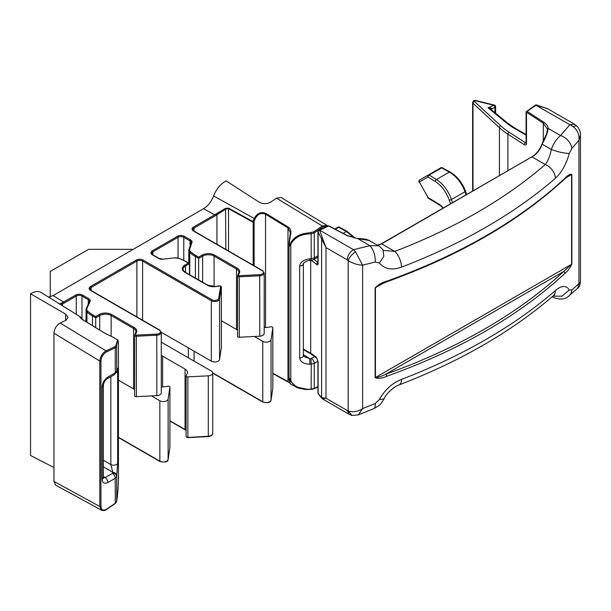 <?xml version="1.0" encoding="UTF-8"?>
<svg xmlns="http://www.w3.org/2000/svg" width="611" height="611" viewBox="0 0 611 611"><rect width="100%" height="100%" fill="white"/><g stroke="black" fill="none" stroke-linecap="round" stroke-linejoin="round"><path stroke-width="0.92" d="M48.544 297.122L53.065 295.587L63.605 302.048L75.695 295.067A4.85 2.803 180 0 1 82.561 295.067L88.847 298.695A4.85 2.803 180 0 1 90.115 301.376L86.93 308.517A5.659 3.269 0 0 0 87.633 311.083A39.623 22.874 0 0 0 93.048 314.986L95.713 316.521L99.142 314.543A8.898 5.132 180 0 1 111.721 314.543L134.153 327.496A8.898 5.132 180 0 1 136.452 332.453L135.489 334.538A0.81 0.466 0 0 0 136.337 335.126L156.775 334.087A4.04 2.337 0 0 0 160.219 332.567A4.04 2.337 0 0 0 159.28 330.116L90.565 290.446A4.85 2.803 180 0 1 90.565 286.483L136.314 260.072A4.85 2.803 180 0 1 143.173 260.072L211.887 299.741A4.04 2.337 0 0 0 216.126 300.284A4.04 2.337 0 0 0 218.769 298.298L220.556 286.498A0.81 0.466 0 0 0 219.548 286.009L215.935 286.567A8.898 5.132 180 0 1 207.343 285.238L184.912 272.285A8.898 5.132 180 0 1 184.912 265.021L188.348 263.043L185.683 261.508A39.623 22.874 0 0 0 178.718 258.3A5.659 3.269 0 0 0 174.616 257.865L162.984 259.186A4.85 2.803 180 0 1 158.608 258.422L152.322 254.787A4.85 2.803 180 0 1 152.322 250.831L177.48 236.304A4.85 2.803 180 0 1 184.346 236.304L190.632 239.932A4.85 2.803 180 0 1 191.961 242.46L189.67 249.173A5.659 3.269 0 0 0 190.426 251.541A39.623 22.874 0 0 0 195.978 255.566L198.636 257.101L202.065 255.123A8.898 5.132 180 0 1 214.652 255.123L237.076 268.069A8.898 5.132 180 0 1 239.382 273.033L238.412 275.11A0.81 0.466 0 0 0 239.268 275.698L259.698 274.667A4.04 2.337 0 0 0 263.142 273.14A4.04 2.337 0 0 0 262.203 270.688L193.488 231.019A4.85 2.803 180 0 1 193.488 227.055L214.736 214.797L203.547 208.71C208 205.96 211.353 201.706 213.613 195.955A17.933 10.356 -60 0 1 223.679 182.498L226.062 180.879L259.476 202.34C263.288 204.219 267.099 204.082 270.91 201.935L276.478 198.155L281.068 197.475L326.923 225.337L322.333 226.024L276.478 198.155M237.633 336.065A1.619 0.932 0 0 0 237.58 336.31A1.619 0.932 0 0 0 238.053 336.966A1.619 0.932 0 0 0 239.336 337.241L259.767 336.21A4.85 2.803 0 0 0 264.196 333.415L264.196 273.002A4.85 2.803 180 0 1 259.767 275.79L239.336 276.821A1.619 0.932 180 0 1 238.053 276.554A1.619 0.932 180 0 1 237.58 275.897A1.619 0.932 180 0 1 237.633 275.653A0.81 0.642 -155.1 0 1 238.412 275.11M289.095 380.157L289.072 380.37A0.81 0.626 173.7 0 1 289.095 380.157L289.545 378.255L289.339 380.768L290.431 383.945L295.77 386.839L290.179 380.775L289.545 378.255L290.798 380.775C294.846 387.321 301.658 390.078 311.228 389.047L314.237 388.397A0.81 0.504 64.5 0 1 314.016 388.802L317.934 386.931M317.934 255.765L314.237 257.903A4.04 2.337 -120 0 1 313.397 259.751L311.136 260.423L311.228 258.713L314.237 257.903L314.237 232.875L311.228 233.853C301.658 233.784 294.846 237.228 290.798 244.179L289.515 246.111L289.072 242.514L290.34 232.676L287.972 227.911L265.541 214.217C261.034 212.46 257.582 214.018 255.177 218.883L253.175 222.954L252.992 222.183L228.537 208.664L225.879 209.061L216.936 214.713L216.936 244.285M134.71 395.493A1.619 0.932 0 0 0 134.649 395.729A1.619 0.932 0 0 0 135.123 396.394A1.619 0.932 0 0 0 136.413 396.661L156.844 395.63A4.85 2.803 0 0 0 161.273 392.842L161.273 332.422A4.85 2.803 180 0 1 156.844 335.218L136.413 336.249A1.619 0.932 180 0 1 135.123 335.981A1.619 0.932 180 0 1 134.649 335.317A1.619 0.932 180 0 1 134.71 335.072A0.81 0.642 -155.1 0 1 135.489 334.538M161.273 342.16L211.314 371.053A4.85 2.803 180 0 1 212.735 373.031A4.85 2.803 180 0 1 208.305 375.826L187.875 376.857A1.619 0.932 180 0 1 186.592 376.582A1.619 0.932 180 0 1 186.118 375.925A1.619 0.932 180 0 1 186.172 375.681L187.134 373.604A8.088 4.667 0 0 0 187.409 372.389A8.088 4.667 0 0 0 185.041 369.09L162.618 356.144A8.088 4.667 0 0 0 161.273 355.518M103.381 477.939L105.1 477.603L112.462 473.349L112.806 472.311L110.851 464.581L110.851 376.697M116.617 501.578A0.81 0.634 -171.9 0 0 116.648 501.455L115.128 503.624A0.81 0.428 -124.2 0 0 115.25 503.288L116.655 501.387C117.488 496.407 118.083 489.373 118.442 480.292L118.442 343.695C118.083 339.281 117.488 340.113 116.655 346.193L115.25 347.758L115.25 372.786L116.655 371.053A4.04 3.33 8.8 0 1 116.617 371.473L114.41 374.635A4.04 2.337 60 0 0 115.25 372.786L107.887 377.04A4.04 2.337 60 0 1 107.047 378.889L114.41 374.635M317.934 386.641L314.237 388.397L314.237 363.377L311.228 364.179L310.953 358.596L314.802 356.534M115.128 503.624L106.429 509.528C105.398 510.559 103.771 510.796 101.556 510.238L55.7 485.157L53.967 481.422L53.967 333.201C54.387 328.68 56.456 325.289 60.184 323.028L65.751 320.378L68.127 317.437L65.606 314.092L30.55 293.761L32.933 292.623A17.933 10.356 -60 0 1 40.968 292.417L80.308 316.842L81.683 318.369A0.81 0.672 148.3 0 1 81.683 319.018M104.68 333.155A0.81 0.451 -58.6 0 1 104.84 333.194L113.073 337.196L104.68 333.155L82.233 319.461C79.193 316.429 78.956 316.009 81.507 318.186A0.81 0.672 148.3 0 1 81.683 318.369L82.516 319.332A0.81 0.657 130.5 0 1 82.706 319.675M60.184 323.028L106.039 350.897L114.746 346.75L115.914 345.475L117.633 340.022L113.073 337.196M307.364 389.306L295.77 386.839C296.831 388.1 306.149 389.948 308.028 389.421L311.129 389.276M30.55 293.761L30.55 455.47L53.967 467.552M203.547 208.71L53.065 295.587M62.551 305.821L62.551 303.85L60.642 304.637M112.699 473.059A4.04 3.246 8.4 0 1 116.655 476.519L115.25 478.26L115.25 503.288L106.551 509.184C103.19 511.033 101.327 510.132 100.952 506.496L100.952 361.055C101.327 356.984 103.19 353.937 106.551 351.905L115.25 347.758A0.81 0.504 64.5 0 0 114.746 346.75M219.578 359.413L219.578 298.993A4.85 2.803 180 0 1 216.401 301.383A4.85 2.803 180 0 1 211.314 300.734L211.314 361.147A4.85 2.803 0 0 0 216.401 361.796A4.85 2.803 0 0 0 219.578 359.413L221.365 347.613A1.619 0.932 0 0 0 221.373 347.537A1.619 0.932 0 0 0 221.365 347.453M161.273 386.939A8.088 4.667 0 0 0 164.267 386.809L167.872 386.244A1.619 0.932 180 0 1 169.911 387.153A1.619 0.932 180 0 1 169.904 387.229L168.117 399.029A4.85 2.803 180 0 1 164.939 401.412A4.85 2.803 180 0 1 159.853 400.763L151.436 395.905M118.442 380.157L133.58 388.901A8.088 4.667 180 0 1 134.649 389.665M95.713 327.618L95.713 317.842L92.475 315.979A40.433 23.34 180 0 1 86.945 312L86.945 322.264M81.599 318.957L80.27 317.491M118.442 479.994L118.442 343.695A0.81 0.619 178 0 0 118.442 343.626L118.442 343.626C118.198 340.579 117.931 339.38 117.633 340.022M253.175 265.205L253.175 222.954M264.196 327.511A8.088 4.667 0 0 0 267.19 327.381L270.795 326.824A1.619 0.932 180 0 1 272.834 327.725A1.619 0.932 180 0 1 272.827 327.809L271.04 339.601A4.85 2.803 180 0 1 267.862 341.992A4.85 2.803 180 0 1 262.776 341.343L254.359 336.478M221.373 320.737L236.503 329.474A8.088 4.667 180 0 1 237.58 330.238M198.636 279.937L198.636 258.422L195.405 256.551A40.433 23.34 180 0 1 189.738 252.45L189.738 274.797M189.486 274.652L189.486 263.7L185.484 266.014A8.088 4.667 0 0 0 183.117 269.314C182.75 269.818 183.483 270.795 185.316 272.246A0.81 0.466 -60 0 0 184.912 272.285M211.314 361.147L161.266 332.254M326.938 226.284L322.936 226.971L314.237 232.875A0.81 0.428 -124.2 0 0 313.634 231.928L322.333 226.024A0.81 0.428 -124.2 0 1 322.936 226.971M213.613 195.955L254.229 218.471C257.048 213.186 260.935 211.505 265.892 213.422L288.308 227.132C290.714 228.911 291.416 231.615 290.431 235.258L289.339 242.75L289.545 246.202L290.179 243.919C293.326 237.557 299.054 233.96 307.364 233.112L313.634 231.928M314.016 388.802L311.167 389.39L311.228 364.179L309.968 364.225C303.766 364.034 300.337 361.964 299.68 358A4.04 2.337 -0 0 0 303.377 355.678L304.331 356.709L309.693 358.642L310.953 358.596M103.358 476.481L105.1 477.603A4.04 2.337 60 0 1 107.887 482.507C104.443 484.08 102.533 482.98 102.174 479.207A4.04 2.337 180 0 0 103.358 477.558L103.358 385.289A4.04 2.337 180 0 1 102.174 386.939C102.533 382.746 104.443 379.446 107.887 377.04M115.914 345.475A0.81 0.68 9.3 0 1 116.655 346.193L116.762 370.342A4.04 3.33 8.8 0 1 116.732 370.762L116.617 371.473M116.762 370.342C117.304 367.264 117.602 367.532 117.663 371.144A4.04 2.337 180 0 1 116.212 372.741M117.663 371.144L117.663 463.092A4.04 2.337 180 0 1 115.067 465.07A4.04 2.337 180 0 1 110.851 464.581L103.358 460.251M103.358 466.857L112.806 472.311A4.04 3.246 8.4 0 1 116.762 475.77L116.655 501.387A0.81 0.634 -171.9 0 1 116.648 501.455L116.922 499.515C117.274 496.262 117.992 493.039 118.442 480.269L118.442 480.246M309.968 364.225L309.693 358.642L303.377 354.601M303.377 355.678L303.377 263.731C301.918 264.601 306.142 260.233 309.876 260.507L309.968 258.797L311.228 258.713L311.129 232.768M299.68 358L299.68 266.06A4.04 2.337 0 0 0 303.377 263.731M62.055 302.819L63.605 302.048A0.81 0.466 60 0 1 64.178 303.041L62.551 303.85A0.81 0.527 67.3 0 0 62.055 302.819L59.55 303.957M82.852 319.599L82.516 319.332A0.81 0.657 130.5 0 0 82.447 319.286L82.798 319.561M216.286 213.774A0.81 0.397 53.7 0 1 216.936 214.713L215.301 215.782A0.81 0.466 60 0 0 214.736 214.797L225.52 208.343L228.674 208.145L252.748 221.442L254.229 218.471L255.177 218.883M101.548 510.238L99.807 506.496L99.807 361.055C100.227 356.549 102.304 353.166 106.039 350.897A0.81 0.504 64.5 0 1 106.551 351.905M95.713 316.521L95.713 317.842L99.715 315.536L99.715 330.062M188.348 263.043L186.088 261.462L179.145 258.461M198.636 257.101L198.636 258.422L202.638 256.108L202.638 282.244M225.52 208.343L225.879 249.441M252.748 221.442L252.992 222.183M253.099 220.754L254.1 221.235L254.1 265.739M289.339 242.75L290.34 232.676M289.339 380.768A0.81 0.626 173.7 0 1 289.072 380.37L290.637 384.098M290.179 243.919A0.81 0.435 -162.4 0 0 290.798 244.179L290.798 380.775A0.81 0.466 161.8 0 1 290.179 380.775M133.167 249.341L88.564 249.341L50.255 271.46L50.255 296.809M329.115 226.2A0.81 0.443 117.7 0 0 328.634 225.948L319.637 230.232L325.976 247.57L318.11 232.02L318.11 263.425C318.048 264.922 317.514 265.258 316.529 264.441A1.619 1.123 -46.8 0 1 317.903 262.631L317.934 262.615M317.934 392.789A1.619 1.619 0 0 0 318.323 393.835L318.323 393.835A1.619 1.153 139.5 0 1 318.11 393.217A1.619 0.932 0 0 1 317.934 392.789L317.934 361.384L316.796 358.229A1.619 1.123 -46.8 0 1 316.529 357.542L318.11 361.804L318.11 393.217L321.607 397.654L325.976 398.227L322.455 398.891M322.455 238.114A1.619 0.787 167.2 0 0 321.607 238.901L321.607 397.654A1.619 1.558 132.5 0 0 322.096 398.647L348.942 414.22L347.262 410.508L348.171 410.882L348.171 260.546L347.262 259.858C347.674 255.337 349.752 251.946 353.479 249.693L355.549 251.9L362.613 265.166L362.613 408.614L375.207 403.504L379.393 399.594C384.609 389.978 391.972 383.242 401.488 379.393A12.128 5.484 69 0 1 399.12 384.884A12.128 5.484 69 0 1 399.113 384.884A12.128 5.484 69 0 1 399.113 384.892C460.442 361.277 511.804 331.597 553.199 295.846A12.128 8.249 49 0 1 553.199 295.846L554.826 294.678L554.108 294.838M318.835 230.148A1.619 1.619 0 0 0 317.934 231.6A1.619 0.932 180 0 0 318.11 232.02A1.619 1.199 137.5 0 1 319.637 230.232A1.619 1.001 -116.2 0 0 318.835 230.148L318.911 230.11A1.619 1.008 -115.5 0 1 319.713 230.194L353.479 249.693L369.815 245.668L357.435 238.389C359.237 238.519 366.455 238.817 369.311 240.528L357.412 238.504L347.247 235.716L328.573 225.91L318.911 230.11A1.619 1.008 -115.5 0 0 318.873 230.126M383.532 250.403L394.767 251.411A12.128 5.484 69 0 1 401.488 267.152C391.972 270.505 384.609 269.138 379.393 263.051L375.207 262.004A12.128 5.583 75.5 0 0 369.815 245.668L378.339 245.737L369.311 240.528M527.018 111.339L526.499 112.294L526.499 143.455A1.619 0.932 180 0 1 526.086 142.829L526.086 111.851L535.19 105.237A1.619 0.848 55.8 0 1 536 105.321L527.079 111.37A0.81 0.489 122.9 0 0 526.529 112.317L526.499 112.294A0.81 0.512 -59.8 0 1 527.018 111.339L543.836 122.215C546.41 123.911 547.846 125.965 548.159 128.379C547.731 132.32 545.944 137.124 542.797 142.798A17.933 10.356 120 0 0 542.232 144.227C540.544 148.656 538.031 152.307 534.694 155.186L381.684 243.858L394.767 251.411A539.108 311.251 0 0 0 545.249 164.535C548.044 160.945 550.076 155.927 551.336 149.481C553.406 143.562 556.484 138.918 560.562 135.543L569.765 124.82L574.309 124.102L547.089 108.422L536 105.321L572.874 126.431L576.654 125.843L574.309 124.102M552.145 296.755L553.352 297.458L552.283 296.633M542.797 142.798L542.705 142.554C545.57 137.238 547.135 132.732 547.403 129.043L543.286 123.155L526.529 112.317M569.292 153.407C564.434 153.376 558.446 152.07 551.336 149.481L542.232 144.227L542.53 142.569C546.99 132.862 546.921 133.84 547.441 129.761L547.403 129.043A0.81 0.634 173.6 0 1 548.159 128.379L560.562 135.543A12.128 7.92 -138.3 0 1 571.774 148.519L569.292 153.407C566.237 164.275 561.593 172.577 555.346 178.313A551.237 318.255 180 0 1 401.488 267.152M450.49 203.86L449.253 200.179C446.221 191.823 441.57 185.591 435.307 181.475L427.998 177.022L419.367 182.009L427.998 197.49L439.981 204.784L443.387 207.961M435.307 181.475A1.619 0.955 121.3 0 1 436.483 179.512C443.204 183.919 448.191 190.594 451.453 199.53L465.017 191.701C461.595 182.857 456.356 176.327 449.299 172.111L441.593 167.888L429.174 175.059L436.483 179.512L449.299 172.111A1.619 0.909 118.7 0 1 450.07 172.012C457.051 176.136 462.199 182.521 465.513 191.159A1.619 0.428 160.3 0 1 465.017 191.701L466.132 194.825M354.22 237.931L346.368 231.531L338.67 227.315L335.309 229.247M399.12 384.884C396.356 385.472 386.488 392.346 384.075 398.884L379.393 399.594M564.87 273.415A551.237 318.255 180 0 1 386.648 376.307C382.249 378.324 378.4 378.782 375.101 377.69L375.101 287.896C378.423 284.558 382.272 282.335 386.648 281.228A551.237 318.255 0 0 0 564.87 178.336C567.588 175.349 569.91 174.005 571.835 174.303L571.835 264.105C569.895 268.229 567.573 271.337 564.87 273.415A1.619 1.123 -133 0 0 563.495 271.605L571.583 264.288A1.619 0.932 0 0 0 571.835 264.105M375.207 262.004L362.613 265.166C357.511 264.96 352.7 263.417 348.171 260.546C349.523 257.109 351.982 254.229 355.549 251.9M401.488 379.393A551.237 318.255 0 0 0 555.346 290.561C561.593 285.314 566.237 285.116 569.292 289.958L571.774 290.019L578.938 283.718L577.792 288.117L569.154 295.724A12.128 9.104 49.7 0 0 571.774 290.019M577.792 288.117C579.182 287.3 580.068 285.276 580.45 282.061L578.938 283.718L578.938 140.27L571.774 148.519M384.075 398.884C379.721 405.597 380.179 405.047 373.756 408.652L373.756 408.652A12.128 4.399 -112.7 0 0 375.207 403.504M555.346 290.561A12.128 8.249 49 0 1 553.199 295.839M358.245 414.93L362.613 408.614C357.382 411.799 352.57 412.555 348.171 410.882L351.989 415.434L358.245 414.93L373.756 408.652M569.292 289.958L562.051 296.152L552.81 296.182M572.874 126.431C577.464 129.891 579.488 134.504 578.938 140.27L580.45 135.161L580.45 282.068M383.54 250.403L382.952 249.884L383.853 256.276L379.393 263.051M534.694 155.186L531.753 156.935A0.81 0.466 -120 0 1 532.158 156.981L545.249 164.535A12.128 8.249 49 0 1 555.346 178.313M419.398 180.703A1.619 0.932 60 0 1 419.734 179.962L440.783 167.811A1.619 0.932 -120 0 1 441.593 167.888A1.619 0.909 118.7 0 1 442.372 167.788A1.619 1.619 0 0 0 440.783 167.811L428.364 174.983A1.619 1.337 60 0 0 427.998 177.022A1.619 0.955 121.3 0 1 429.174 175.059A1.619 0.932 60 0 0 428.364 174.983L419.734 179.962A1.619 1.337 60 0 0 419.367 182.009L427.998 197.49A1.619 0.955 -58.7 0 0 428.334 198.231L440.31 205.517A1.619 0.955 -58.7 0 1 439.981 204.784M334.813 228.988L337.86 227.231A1.619 0.932 -120 0 1 338.67 227.315A1.619 0.909 118.7 0 1 339.441 227.216A1.619 1.619 0 0 0 337.86 227.231L334.813 228.988M535.228 105.214A1.619 0.863 56.4 0 1 535.267 105.191A1.619 0.863 56.4 0 1 536.076 105.268A1.619 0.619 105.3 0 1 536.588 104.977L547.937 108.88M322.096 398.647L318.323 393.835M438.125 211.269L437.568 211.582L438.125 211.269M347.247 235.716A0.81 0.443 -62.3 0 1 347.575 235.686L357.435 238.519M526.499 143.455C526.361 144.96 525.636 145.372 524.33 144.708A1.619 0.978 -57.3 0 1 525.536 142.76L526.079 142.943M475.381 100.769A1.619 0.519 103.8 0 1 475.763 100.525L494.391 105.084A1.619 0.519 103.8 0 0 494.001 105.336L475.381 100.769A0.81 0.466 0 0 0 474.373 101.449L500.791 125.851A79.247 45.756 0 0 0 509.1 132.22L525.536 142.76L526.086 142.439M495.62 113.218L495.62 106.658A1.619 0.932 180 0 1 495.147 107.315A1.619 0.932 180 0 1 494.933 107.421A1.619 0.756 -112 0 0 494.001 105.336L488.044 107.75C490.198 107.643 491.389 107.987 491.618 108.758L491.618 109.919M507.626 123.124L490.511 109.01L488.044 107.75L506.603 123.048A1.619 1.085 -50.5 0 1 507.626 123.124L514.836 128.081A1.619 0.932 -60 0 0 514.027 128.157A66.309 38.287 180 0 1 506.603 123.048M378.537 285.398L375.421 287.743L375.421 377.545C378.721 377.224 382.173 376.109 385.801 374.192A549.617 317.323 0 0 0 563.495 271.605L385.801 374.192A1.619 0.695 -109.7 0 1 386.648 376.307M375.101 377.69A1.619 0.932 0 0 0 375.421 377.545L571.583 264.288L571.583 174.494L569.315 175.258L564.602 179.023A1.619 1.123 -133 0 0 564.87 178.336M564.602 179.023C518.892 221.312 459.472 255.619 386.343 281.961L386.343 281.961A1.619 0.695 -109.7 0 0 386.648 281.228M186.172 436.101A1.619 0.932 0 0 0 186.118 436.338A1.619 0.932 0 0 0 186.592 437.002A1.619 0.932 0 0 0 187.875 437.27L187.875 376.857M220.899 286.46A1.619 0.932 180 0 1 221.373 287.117A1.619 0.932 180 0 1 221.365 287.201L219.578 298.993A0.81 0.657 8.6 0 0 218.769 298.298M220.556 286.498A0.81 0.657 8.6 0 1 221.365 287.201L221.365 347.613M187.806 437.468L208.305 436.239L208.305 375.826M208.236 436.43L208.305 436.239A4.85 2.803 0 0 0 212.735 433.443L212.735 373.031M169.911 420.765L185.041 429.502A8.088 4.667 180 0 1 186.118 430.274M186.118 430.495L185.209 429.877A0.81 0.466 -60 0 1 185.041 429.502L185.041 369.09M162.618 386.954L162.618 356.144M118.442 437.27L159.853 461.175A4.85 2.803 0 0 0 164.939 461.832A4.85 2.803 0 0 0 168.117 459.441L169.904 447.649L169.904 387.229M168.063 459.671A0.81 0.657 -171.4 0 0 168.117 459.441L168.117 399.029M160.426 461.511A0.81 0.466 -60 0 1 159.853 461.175L159.853 400.763M156.844 395.63L156.775 334.087M136.413 396.661L136.337 335.126M133.58 388.901L133.58 328.481L111.149 315.536A8.088 4.667 0 0 0 99.715 315.536A0.81 0.466 60 0 0 99.142 314.543M135.81 332.636A8.088 4.667 0 0 0 135.948 331.788A8.088 4.667 0 0 0 133.58 328.481A0.81 0.466 120 0 1 134.153 327.496M111.149 336.165L111.149 315.536A0.81 0.466 120 0 1 111.721 314.543M92.475 325.64L92.475 315.979A0.81 0.466 120 0 1 93.048 314.986M117.663 463.092L116.762 475.77M299.68 266.06C300.337 262.035 303.766 259.614 309.968 258.797M272.834 373.283L287.972 381.516L287.972 227.911A0.81 0.451 121.4 0 1 288.308 227.132M265.541 327.534L265.541 214.217A0.81 0.451 121.4 0 1 265.892 213.422M228.537 250.984L228.537 208.664A0.81 0.451 118.9 0 1 228.674 208.145M212.727 372.855L262.776 401.755A4.85 2.803 0 0 0 267.862 402.405A4.85 2.803 0 0 0 271.04 400.022L272.827 388.222L272.827 327.809M270.986 400.251A0.81 0.657 -171.4 0 0 271.04 400.022L271.04 339.601M263.349 402.084A0.81 0.466 -60 0 1 262.776 401.755L262.776 341.343M259.767 336.21L259.698 274.667M239.336 337.241L239.268 275.698M236.503 329.474L236.503 269.061L214.079 256.108A8.088 4.667 0 0 0 202.638 256.108A0.81 0.466 60 0 0 202.065 255.123M238.741 273.216A8.088 4.667 0 0 0 238.878 272.361A8.088 4.667 0 0 0 236.503 269.061A0.81 0.466 120 0 1 237.076 268.069M214.079 286.582L214.079 256.108A0.81 0.466 120 0 1 214.652 255.123M195.405 278.066L195.405 256.551A0.81 0.466 120 0 1 195.978 255.566M185.484 272.346L185.484 266.014A0.81 0.466 60 0 0 184.912 265.021M188.348 357.794L188.348 347.888M215.301 215.782L194.061 228.048L194.061 231.08M178.053 257.918L178.053 237.289L152.895 251.816A4.04 2.337 0 0 0 151.711 253.466L152.727 254.749A0.81 0.466 -60 0 0 152.322 254.787M152.895 254.848L152.895 251.816A0.81 0.466 60 0 0 152.322 250.831M136.879 316.91L136.879 261.065L91.138 287.476L91.138 290.5M76.268 314.337L76.268 296.052L64.178 303.041M211.887 299.741A0.81 0.466 120 0 0 211.314 300.734L142.6 261.065L142.6 320.21M194.061 351.188L194.061 361.093M90.565 286.483A0.81 0.466 60 0 1 91.138 287.476A4.04 2.337 0 0 0 89.954 289.125L90.97 290.401A0.81 0.466 -60 0 0 90.565 290.446M143.173 260.072A0.81 0.466 120 0 0 142.6 261.065A4.04 2.337 0 0 0 136.879 261.065A0.81 0.466 60 0 0 136.314 260.072M193.488 227.055A0.81 0.466 60 0 1 194.061 228.048A4.04 2.337 0 0 0 192.877 229.698L193.893 230.981A0.81 0.466 -60 0 0 193.488 231.019M317.926 361.246L314.237 363.377A4.04 2.337 -120 0 0 311.457 358.466M112.462 473.349A4.04 2.337 60 0 1 115.25 478.26L107.887 482.507M102.174 479.207L102.174 386.939M53.967 481.422L99.807 506.496A0.81 0.466 0 0 0 100.952 506.496M100.952 361.055A0.81 0.466 0 0 1 99.807 361.055L53.967 333.201M81.989 318.797L81.989 296.052A4.04 2.337 0 0 0 76.268 296.052A0.81 0.466 60 0 0 75.695 295.067M88.282 304.171L88.282 299.688L81.989 296.052A0.81 0.466 120 0 1 82.561 295.067M89.435 301.613A4.04 2.337 0 0 0 89.466 301.338A4.04 2.337 0 0 0 88.282 299.688A0.81 0.466 120 0 1 88.847 298.695M183.774 260.233L183.774 237.289A4.04 2.337 0 0 0 178.053 237.289A0.81 0.466 60 0 0 177.48 236.304M190.059 246.18L190.059 240.925L183.774 237.289A0.81 0.466 120 0 1 184.346 236.304M191.228 242.781A4.04 2.337 0 0 0 191.243 242.575A4.04 2.337 0 0 0 190.059 240.925A0.81 0.466 120 0 1 190.632 239.932M87.633 311.083A0.81 0.558 132.2 0 0 86.945 312A6.469 3.735 180 0 1 85.937 309.991A6.469 3.735 180 0 1 86.143 309.059A0.81 0.642 -155.9 0 1 86.189 308.845L85.937 321.653M190.426 251.541A0.81 0.558 132.6 0 0 189.738 252.45A6.469 3.735 180 0 1 188.753 250.464A6.469 3.735 180 0 1 188.875 249.746A0.81 0.649 -161.1 0 1 188.906 249.571L188.753 263.005M65.606 320.454L65.606 314.092M82.233 319.461A0.81 0.451 -58.6 0 1 82.409 319.5L104.84 333.194A0.81 0.451 -58.6 0 1 104.947 333.316M82.409 319.5L80.194 317.59M90.115 301.376A0.81 0.642 -155.9 0 0 89.336 301.918M86.93 308.517A0.81 0.642 -155.9 0 0 86.189 308.845L89.466 301.338M136.452 332.453A0.81 0.642 -155.1 0 0 135.673 332.995M159.28 330.116A0.81 0.466 -60 0 1 159.685 330.077L90.97 290.401M215.935 286.567L207.748 285.2L185.316 272.246M207.343 285.238A0.81 0.466 -60 0 1 207.748 285.2M185.683 261.508A0.81 0.466 -60 0 1 186.088 261.462M178.718 258.3L174.471 257.88M174.616 257.865L162.832 259.201M162.984 259.186L159.013 258.384L152.727 254.749M158.608 258.422A0.81 0.466 -60 0 1 159.013 258.384M191.961 242.46A0.81 0.649 -161.1 0 0 191.167 243.025M189.67 249.173A0.81 0.649 -161.1 0 0 188.906 249.571L191.243 242.575M239.382 273.033A0.81 0.642 -155.1 0 0 238.603 273.568M262.203 270.688A0.81 0.466 -60 0 1 262.608 270.65L193.893 230.981M288.308 381.936A0.81 0.481 -61.5 0 1 288.155 381.898L288.155 381.898A0.81 0.481 -61.5 0 1 287.972 381.516M303.377 349.049L310.686 353.273L310.686 260.454M316.529 264.441A40.433 23.34 0 0 0 311.114 260.423M316.796 358.229L311.022 354.013A1.619 0.932 -60 0 1 310.686 353.273A40.433 23.34 180 0 1 316.529 357.542M347.262 410.508L325.976 398.227L325.976 247.57L347.262 259.858M424.301 219.25A0.81 0.466 -120 0 0 423.897 219.212L381.279 243.82A0.81 0.466 -120 0 1 381.684 243.858L377.644 245.339M543.286 140.881L543.286 123.155A0.81 0.489 122.9 0 1 543.836 122.215M524.33 144.708L507.901 134.168L507.901 170.713M499.416 175.609L499.416 127.668L473.006 103.267L473.006 190.861M509.1 132.22A1.619 0.978 -57.3 0 0 507.901 134.168A80.866 46.688 180 0 1 499.416 127.668A1.619 1.123 -47.3 0 1 500.791 125.851M474.373 101.449A1.619 1.123 -47.3 0 0 473.006 103.267A2.429 1.398 180 0 1 472.639 102.526L472.639 191.075M490.954 109.369A1.619 0.932 180 0 1 491.618 108.758L494.933 107.421L494.933 112.653M449.253 200.179A1.619 0.405 161.4 0 0 451.453 199.53L452.514 202.692M343.176 233.379L346.368 231.531A1.619 0.909 118.7 0 1 347.147 231.439L355.243 238.114M534.304 155.141C537.688 152.215 540.246 148.496 541.98 143.967L542.163 143.913M527.224 159.83A0.81 0.466 -120 0 0 526.819 159.792L531.753 156.935A0.81 0.466 -120 0 0 531.585 157.302M438.079 211.291A0.81 0.466 -120 0 0 437.675 211.253L526.819 159.792A0.81 0.466 -120 0 0 526.789 159.807M437.675 211.253L423.897 219.212A0.81 0.466 -120 0 0 423.866 219.234M327.695 225.925L328.894 225.887L347.575 235.686A0.81 0.443 -62.3 0 1 347.735 235.961M317.934 361.384A1.619 0.932 0 0 0 318.11 361.804M313.886 259.469A42.052 24.28 180 0 1 317.903 262.631M318.11 263.425A1.619 0.932 180 0 1 317.934 263.005L317.934 231.6M526.086 135.115A42.052 24.28 180 0 1 525.544 134.81L514.027 128.157M525.544 134.81A1.619 0.932 -60 0 1 526.086 134.649M571.835 174.303A1.619 0.932 0 0 1 571.583 174.494L566.153 177.633M383.723 282.954L375.421 287.743A1.619 0.932 0 0 1 375.101 287.896M169.911 387.153L169.911 447.565L168.109 459.525C168.04 461.87 165.344 462.542 160.021 461.549L118.442 437.545M212.735 433.443C212.735 435.093 211.246 436.139 208.275 436.582L187.844 437.613L186.76 437.369L186.118 436.338L186.118 375.925M272.834 327.725L272.834 388.138L271.032 400.098C270.971 402.443 268.275 403.123 262.944 402.122L212.735 373.138M237.58 336.31L237.58 275.897L238.878 272.361M221.373 347.537L221.373 287.117L220.731 286.085L219.418 285.872L215.813 286.429M134.649 395.729L134.649 335.317L135.948 331.788M289.041 379.698L289.041 243.468M103.358 385.289C103.671 382.623 104.901 380.493 107.047 378.889M103.358 477.558L103.435 478.169L103.06 477.794M116.732 370.762L116.846 369.846M313.397 259.751L317.934 257.139M311.136 260.423L309.876 260.507M161.273 332.422L159.685 330.077M264.196 273.002L262.608 270.65M289.645 382.868L272.834 373.565M185.209 429.877L169.911 421.04M327.656 225.948L326.916 225.337M348.942 414.22L351.989 415.434M553.352 297.45C560.195 300.009 565.465 299.428 569.154 295.724M382.952 249.884C380.943 247.539 379.4 246.157 378.339 245.737M580.45 135.161C580.587 131.655 579.327 128.547 576.654 125.843M339.441 227.216L347.147 231.439M443.128 208.107L440.31 205.517M427.761 197.636A1.619 1.619 0 0 0 428.334 198.231M419.734 179.962A1.619 1.619 0 0 0 419.131 182.154M442.372 167.788L450.07 172.012M465.513 191.159L466.705 194.497M381.279 243.82L377.483 245.248M311.022 354.013L303.377 349.599M535.19 105.237L535.267 105.191A1.619 1.619 0 0 1 536.588 104.977M475.763 100.525C474.319 100.051 473.281 100.716 472.639 102.526M526.086 134.573L514.836 128.081M495.62 106.658A1.619 1.619 0 0 0 494.391 105.084M378.369 285.497L386.343 281.961"/></g></svg>
